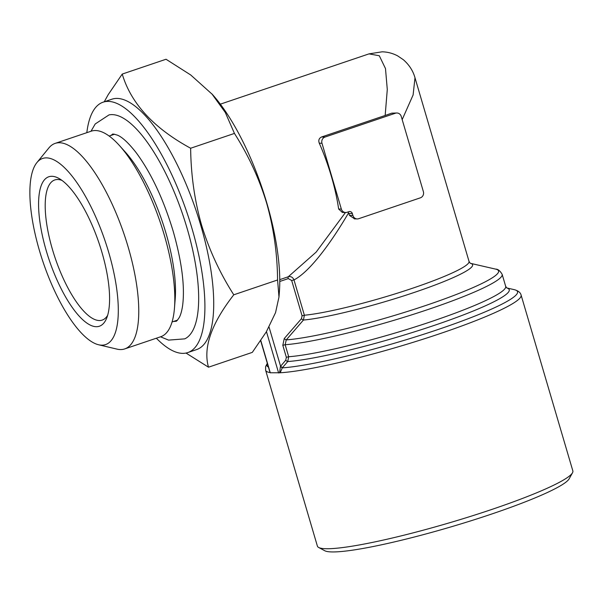 <?xml version="1.0" encoding="UTF-8"?>
<svg xmlns="http://www.w3.org/2000/svg" width="603" height="603" viewBox="0 0 603 603"><rect width="100%" height="100%" fill="white"/><g stroke="black" fill="none" stroke-linecap="round" stroke-linejoin="round"><path stroke-width="0.9" d="M354.677 218.881L349.469 215.422L348.594 212.851C331.477 242.112 310.108 271.584 293.985 279.92L291.679 280.493L288.264 278.594L279.769 281.473M279.762 279.641L288.287 276.754C290.917 276.166 292.817 277.222 293.985 279.92L304.379 315.233A92.711 10.402 -16.4 0 0 405.804 290.473A92.711 10.402 -16.4 0 0 469.028 261.385L414.992 77.779L413.108 94.957L402.178 119.613M220.344 104.161L368.998 53.878L379.302 55.747L385.49 68.576L387.284 89.515L385.166 115.474L321.542 136.994C318.979 138.275 318.226 140.341 319.281 143.197A92.711 30.919 71.3 0 1 338.645 209.015L342.383 212.444M288.264 278.594A1.975 0.656 -108.7 0 1 288.287 276.754L316.168 252.092L345.459 212.505M302.073 315.814L304.379 315.233L303.43 320.057L286.244 339.896L285.159 344.728L288.694 356.735L287.729 361.551A1.975 0.46 40.8 0 1 285.732 360.21L286.35 357.315L282.815 345.308L284.247 338.554L301.447 318.708L302.073 315.814L291.679 280.493M270.038 372.564A133.15 14.939 163.6 0 1 265.637 370.272L317.389 546.099A133.15 14.939 -16.4 0 0 318.678 547.479L324.746 550.735A128.22 14.389 -16.4 0 0 491.603 514.058A128.22 14.389 -16.4 0 0 569.172 478.797L572.511 472.767A133.15 14.939 -16.4 0 0 572.85 470.913L521.105 295.086A133.15 14.939 163.6 0 1 440.213 333.565A133.15 14.939 163.6 0 1 280.169 372.767L270.099 372.767L260.669 340.725M172.059 321.972L176.883 320.336A98.138 32.728 -108.7 0 0 177.516 320.103M36.934 162.554L48.911 147.908A108.495 36.18 71.3 0 1 55.175 143.378L91.234 131.183A108.495 36.18 71.3 0 1 119.522 145.624L125.477 152.25A98.138 32.728 71.3 0 1 165.863 232.796A98.138 32.728 71.3 0 1 175.187 299.194L174.471 308.073A108.495 36.18 71.3 0 1 160.767 336.723L124.708 348.918A108.495 36.18 71.3 0 1 116.974 349.122L98.568 344.758A98.244 32.758 71.3 0 1 43.054 262.011A98.244 32.758 71.3 0 1 36.934 162.554A98.244 32.758 71.3 0 1 108.646 252.167A98.244 32.758 71.3 0 1 98.568 344.758M114.638 134.22A98.138 32.728 -108.7 0 0 113.99 134.416L109.166 136.044M208.502 367.197L252.31 352.378L266.3 331.876L275.541 312.656L278.978 297.015L279.347 292.349A132.163 44.072 -108.7 0 0 212.407 94.452L190.736 74.991L166.036 59.252L122.236 74.071C130.972 103.467 153.773 128.19 190.638 148.24C190.963 175.089 194.611 200.716 201.59 225.115C209.105 249.763 219.831 272.993 233.776 294.799C211.367 323.607 202.947 347.735 208.502 367.197L186.003 353.049M278.978 297.015L277.576 279.98C277.327 253.546 273.679 227.926 266.632 203.113C259.29 178.835 248.557 155.612 234.446 133.421L225.303 112.482L211.826 93.804M104.236 101.794L108.216 94.626L122.236 74.071M156.358 338.215A132.163 44.072 -108.7 0 0 187.782 352.574L196.593 349.589A132.163 44.072 -108.7 0 0 195.99 210.274A132.163 44.072 -108.7 0 0 111.894 99.201L103.083 102.186A132.163 44.072 -108.7 0 0 86.824 132.668M284.247 338.554A1.975 0.46 40.9 0 0 286.244 339.896A118.354 13.281 -16.4 0 0 426.449 305.254A118.354 13.281 -16.4 0 0 495.658 269.126L470.491 263.33A95.176 10.681 -16.4 0 1 415.482 292.025A95.176 10.681 -16.4 0 1 303.43 320.057A1.975 0.46 41 0 1 301.447 318.708M385.166 115.474L391.769 113.153L396.932 112.995A4.93 4.613 91.1 0 0 395.455 113.221L324.987 137.062A4.93 4.613 91.1 0 0 321.972 143.25L341.343 209.068A4.93 4.613 91.1 0 0 347.124 212.279L348.888 211.676A2.962 2.766 -88.9 0 1 352.363 213.605L352.913 215.49A4.93 4.613 91.1 0 0 358.702 218.701L420.359 197.837A4.93 4.613 91.1 0 0 423.381 191.648L401.244 116.432A4.93 4.613 91.1 0 0 396.932 112.995M347.848 212.03L348.594 212.851M110.696 135.532A98.688 32.909 71.3 0 1 112.625 134.371C112.06 133.738 113.733 134.024 117.653 135.23C122.507 137.348 128.62 143.084 135.999 152.446C150.923 172.526 163.315 198.779 173.174 231.213C181.902 261.981 185.046 286.809 182.603 305.676C181.782 311.005 180.674 314.947 179.279 317.495C177.312 320.487 176.159 321.723 175.827 321.203A98.688 32.909 71.3 0 1 173.589 321.452M318.678 547.479A133.15 14.939 -16.4 0 0 491.958 509.392A133.15 14.939 -16.4 0 0 572.511 472.767M51.948 176.295A78.903 26.313 71.3 0 1 59.252 178.616A78.903 26.313 71.3 0 1 99.013 243.077A78.903 26.313 71.3 0 1 106.55 318.437A78.903 26.313 71.3 0 1 52.401 268.908A78.903 26.313 71.3 0 1 51.948 176.295M160.526 336.806L168.569 340.107L184.759 338.863A118.294 39.451 -108.7 0 0 187.051 228.168A118.294 39.451 -108.7 0 0 109.007 114.909L95.214 123.969L90.993 131.258M55.175 143.378A108.495 36.18 71.3 0 1 128.107 246.868A108.495 36.18 71.3 0 1 124.708 348.918M107.643 315.324A73.973 24.67 71.3 0 1 102.193 320.095A73.973 24.67 71.3 0 1 99.246 320.532A73.973 24.67 71.3 0 1 53.75 253.735A73.973 24.67 71.3 0 1 54.79 179.95A73.973 24.67 71.3 0 1 57.737 179.506A73.973 24.67 71.3 0 1 62.019 180.433M187.782 352.574A132.163 44.072 -108.7 0 0 187.179 213.258A132.163 44.072 -108.7 0 0 103.083 102.186M234.446 133.421L190.638 148.24M506.776 287.955A123.283 13.839 -16.4 0 1 432.539 325.967A123.283 13.839 -16.4 0 1 287.729 361.551L282.264 367.875L280.41 366.481L285.732 360.21M282.566 367.536A1.975 0.46 40.8 0 1 280.568 366.187L269.044 327.045M279.604 372.85L280.41 366.481M119.522 145.624A108.495 36.18 71.3 0 1 164.167 234.673A108.495 36.18 71.3 0 1 174.471 308.073M277.576 279.98L233.776 294.799M506.739 287.933L514.306 289.674A130.685 14.668 -16.4 0 1 437.107 329.833A130.685 14.668 -16.4 0 1 282.264 367.875L280.169 372.767M286.35 357.315L288.694 356.735A120.819 13.56 -16.4 0 0 421 325.009A120.819 13.56 -16.4 0 0 505.683 286.357L506.867 288.008M324.987 137.062L321.542 136.994M395.455 113.221L391.769 113.153M341.343 209.068L338.645 209.015M321.972 143.25L319.281 143.197M352.363 213.605L348.911 213.537M352.913 215.49L349.469 215.422M495.658 269.126C497.897 269.028 500.06 270.77 502.148 274.342A120.819 13.56 163.6 0 1 417.464 313.002A120.819 13.56 163.6 0 1 285.159 344.728L282.815 345.308M260.798 340.537L270.295 372.827M278.624 372.986L266.451 331.62M267.333 363.36A130.685 14.668 -16.4 0 0 268.41 367.023M414.992 77.772C413.085 70.89 409.226 64.883 403.392 59.75L397.573 55.838C392.696 53.283 387.556 51.941 382.144 51.813L368.991 53.878M342.248 212.437L345.647 212.505M502.148 274.342L505.683 286.357M470.242 263.277L469.028 261.385M354.308 218.874L357.225 218.927M514.306 289.674C518.211 290.744 520.479 292.553 521.105 295.086M267.317 363.3L265.614 366.579L265.637 370.272"/></g></svg>
